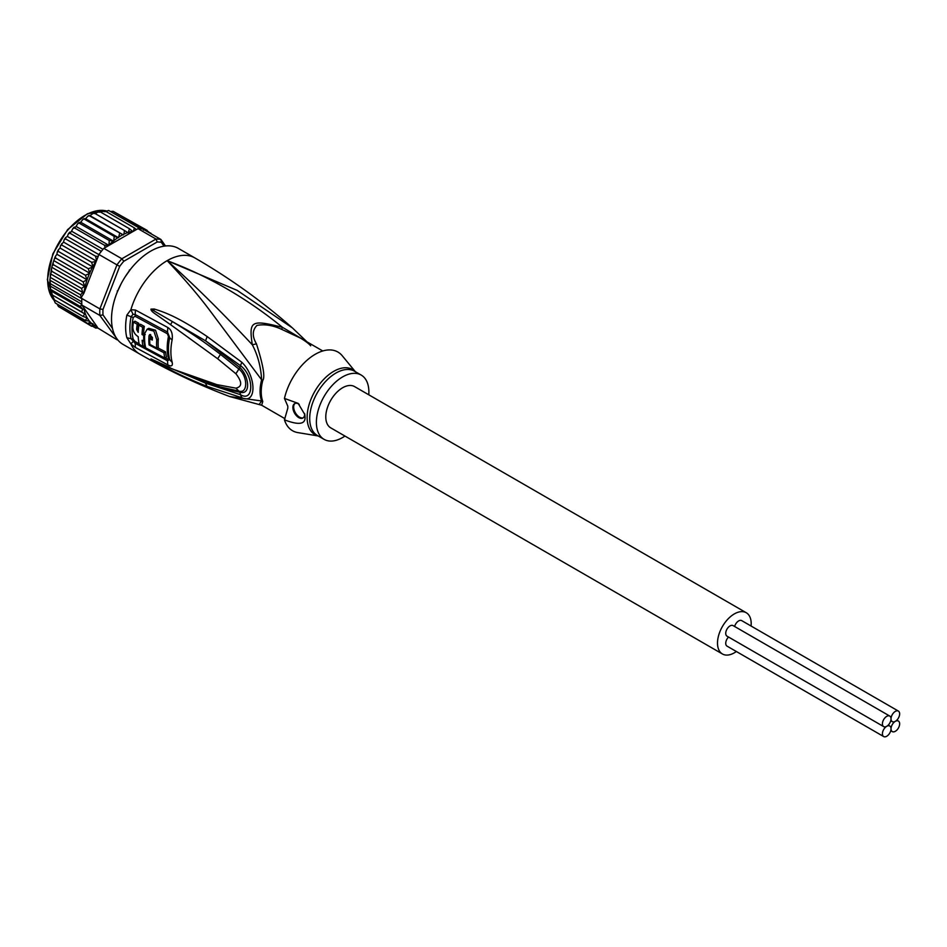 <?xml version="1.0" encoding="UTF-8"?>
<svg xmlns="http://www.w3.org/2000/svg" width="947" height="947" viewBox="0 0 947 947"><rect width="100%" height="100%" fill="white"/><g stroke="black" fill="none" stroke-linecap="round" stroke-linejoin="round"><path stroke-width="1.42" d="M891.032 728.799A6.096 3.516 120 0 0 892.299 731.593A6.096 3.516 120 0 0 896.987 729.959A6.096 3.516 120 0 0 899.65 723.828A6.096 3.516 120 0 0 898.383 721.034A6.096 3.516 120 0 0 895.341 721.33A6.096 3.516 120 0 0 891.032 728.799A6.096 3.516 120 0 0 889.766 726.006A6.096 3.516 120 0 0 886.723 726.313A6.096 3.516 120 0 0 882.415 733.771A6.096 3.516 120 0 0 883.681 736.565A6.096 3.516 120 0 0 888.369 734.931A6.096 3.516 120 0 0 891.032 728.799M895.341 721.33A6.096 3.516 120 0 0 899.65 713.872A6.096 3.516 120 0 0 898.383 711.079A6.096 3.516 120 0 0 893.696 712.712A6.096 3.516 120 0 0 891.032 718.844A6.096 3.516 120 0 0 892.299 721.638A6.096 3.516 120 0 0 895.341 721.33M734.623 626.488A6.096 3.516 -60 0 1 741.702 620.616L898.383 711.079M883.681 736.565L726.988 646.103A6.096 3.516 -60 0 1 725.733 643.309A6.096 3.516 -60 0 1 728.527 637.035M883.681 726.609L726.988 636.147A6.096 3.516 -60 0 1 725.733 633.365A6.096 3.516 -60 0 1 728.385 627.234A6.096 3.516 -60 0 1 733.085 625.6L889.766 716.062A6.096 3.516 120 0 0 885.078 717.696A6.096 3.516 120 0 0 882.415 723.828A6.096 3.516 120 0 0 883.681 726.609A6.096 3.516 120 0 0 886.723 726.313A6.096 3.516 120 0 0 891.032 718.844A6.096 3.516 120 0 0 889.766 716.062M722.443 653.986L330.728 427.843A23.817 13.755 -60 0 1 325.792 416.929A23.817 13.755 -60 0 1 336.185 392.958A23.817 13.755 -60 0 1 354.545 386.577L746.26 612.733A23.817 13.755 120 0 0 727.9 619.113A23.817 13.755 120 0 0 717.506 643.084A23.817 13.755 120 0 0 722.443 653.986A23.817 13.755 120 0 0 736.364 651.512M751.066 626.026A23.817 13.755 120 0 0 751.196 623.635A23.817 13.755 120 0 0 746.26 612.733M117.475 339.535L99.873 315.446L81.856 305.041A55.4 31.985 -60 0 1 81.75 301.821L50.416 283.733L49.883 280.229L51.422 268.901L52.168 265.894L53.399 264.698L53.079 262.733L54.405 258.862L55.66 258.081L55.364 256.365L56.938 254.281L89.847 273.281L85.431 275.269L86.994 279.779L83.17 281.886L84.65 286.243L81.525 288.444L82.791 292.493L80.519 294.813L81.288 297.417L81.856 298.483L99.873 308.888L102.986 309.444A53.186 30.706 -60 0 0 102.986 314.913L99.873 315.446A55.4 31.985 -60 0 1 99.766 312.226A55.4 31.985 -60 0 1 99.873 308.888L116.955 264.876L119.689 266.367L102.986 309.444M50.286 289.877L49.765 282.608L50.487 273.849L51.754 271.256L51.422 268.901M119.701 233.258L118.493 237.733L114.244 236.407L113.664 241.248L109.225 240.467L108.976 245.391L134.012 230.938A53.186 30.706 120 0 0 133.515 231.021L134.344 227.86L104.572 210.672L104.17 211.666M96.535 326.336A53.186 30.706 120 0 0 96.937 326.49L96.405 325.732L95.517 327.958L97.849 328.029L116.955 339.736A55.4 31.985 120 0 0 117.748 339.878M165.5 245.971L160.943 239.484L161.333 242.337A53.186 30.706 120 0 0 157.226 241.97L156.018 239.046L121.867 258.756L123.797 261.265A53.186 30.706 120 0 0 119.689 266.367M160.943 239.484A55.4 31.985 120 0 0 156.018 239.046L138.002 228.641A55.4 31.985 -60 0 1 140.511 228.724A55.4 31.985 -60 0 1 142.914 229.079L160.943 239.484M103.85 248.351L121.867 258.756A55.4 31.985 120 0 0 116.955 264.876L98.926 254.471A55.4 31.985 -60 0 1 101.341 251.346A55.4 31.985 -60 0 1 103.85 248.351L108.976 245.391L76.056 226.428L74.6 227.978L74.268 227.067L72.895 228.523L74.6 227.978L104.371 245.166L105.164 247.274M102.986 314.913L112.492 328.455M164.02 246.161L161.333 242.337M157.226 241.97L123.797 261.265M117.31 291.996L120.896 284.242M125.264 276.666L130.201 269.682M81.75 301.821A55.4 31.985 -60 0 1 81.856 298.483M81.856 305.041L83.845 307.882A53.186 30.706 120 0 0 89.397 321.08L85.431 320.5L55.269 302.993L50.818 292.647L50.167 283.342M117.369 291.865L117.274 290.942M129.266 270.167L130.106 269.8M89.397 321.08L89.847 321.601L88.284 323.779L92.948 323.685L91.658 326.277L96.369 325.685L83.845 307.882M95.813 328.088L93.149 326.585M96.937 326.49L97.849 328.029M148.063 231.459L150.857 233.66M151.366 233.956L150.715 233.045M148.454 232.275L147.057 230.322L147.27 231.589M144.429 229.955L143.198 228.653L143.435 230.05M138.002 228.641L134.012 230.938M136.119 229.399L134.344 227.86M132.876 231.601L129.49 228.76L128.188 232.867L124.471 230.5L123.915 234.193L122.85 234.726L89.586 215.88L93.161 213.395L94.842 213.572M108.917 245.439L104.371 245.166M96.405 260.993L96.937 259.62A53.186 30.706 120 0 0 96.535 260.247L95.73 261.514L91.658 262.307L92.948 267.03L88.284 268.711L89.847 273.281M98.926 254.471L96.937 259.62M89.397 273.73A53.186 30.706 120 0 0 83.845 293.345L96.369 261.076L63.485 242.065L60.513 245.64L61.886 245.119L61.65 243.675M83.845 293.345L81.288 297.417M97.849 256.365L95.517 256.187L96.535 260.247M80.519 294.813L50.747 277.637M49.883 280.229L81.844 298.672M49.883 285.852L81.809 304.283M81.288 304.91L80.519 306.627L50.747 289.439L50.487 290.611L82.791 309.255L81.525 311.847L51.754 294.659L84.65 313.859L83.17 316.499L53.399 299.311L54.097 298.802M80.519 306.627L82.791 309.255M81.525 311.847L84.65 313.859M83.17 316.499L86.994 317.79L85.431 320.5M85.431 275.269L55.66 258.081M54.097 260.792L86.994 279.779M83.17 281.886L53.399 264.698M51.919 267.338L84.65 286.243M81.525 288.444L51.754 271.256M50.487 273.849L82.791 292.493M117.688 291.096L120.553 284.905M125.679 276.027L129.597 270.463M91.658 326.277L60.88 307.953M147.057 230.322L115.806 212.826M113.439 211.465L143.198 228.653M110.681 211.501L113.107 211.323M140.511 228.724L108.621 210.459M105.129 211.666L108.692 210.459M100.571 212.057L103.874 210.494M95.41 213.726L98.393 211.512L99.731 211.572L99.601 212.211L99.731 211.572L129.49 228.76M124.471 230.5L94.7 213.312M90.45 215.928L123.359 234.927M118.493 237.733L85.585 218.733L87.905 216.105L89.953 215.727M114.244 236.407L84.472 219.219L85.585 218.733M113.664 241.248L80.755 222.261L82.732 219.574L85.029 218.65M109.225 240.467L79.453 223.279L80.755 222.261M76.056 226.428L77.701 223.741L80.164 222.285M103.01 249.333L71.558 231.175L72.895 228.523M101.341 251.346L70.007 233.246L69.735 232.145L68.385 233.826L70.007 233.246L71.558 231.175M98.879 254.625L67.344 236.419L68.385 233.826M95.517 256.187L65.745 238.999L65.497 237.721L67.344 236.419M63.485 242.065L64.242 239.555L65.745 238.999M91.658 262.307L61.886 245.119M92.948 267.03L60.04 248.031L60.513 245.64M88.284 268.711L58.513 251.523L58.252 249.937L60.04 248.031M56.938 254.281L57.234 252.044L58.513 251.523M88.284 323.779L58.513 306.591L57.116 304.153M344.957 436.058A37.111 21.426 -60 0 1 324.075 439.349A37.111 21.426 -60 0 1 316.393 422.362A37.111 21.426 -60 0 1 332.586 385.003A37.111 21.426 -60 0 1 361.198 375.059A37.111 21.426 -60 0 1 368.88 392.058A37.111 21.426 -60 0 1 368.774 394.792M163.961 352.781L165.536 351.87A51.813 29.913 120 0 0 166.483 357.114L164.861 358.049A54.038 31.192 -60 0 1 163.961 352.781L149.07 344.921A54.926 31.713 -60 0 1 149.022 335.712L149.65 334.563L152.431 337.546A54.76 31.618 120 0 0 152.278 340.08L149.756 338.73A54.879 31.689 120 0 0 149.875 344.448L156.717 348.094A54.512 31.476 -60 0 1 156.752 339.843L153.899 331.13L147.105 329.248L148.715 328.325L155.533 330.207L158.327 338.931A52.298 30.197 120 0 0 158.291 347.194L156.717 348.094M164.861 358.049L145.672 347.869A55.092 31.807 120 0 1 144.749 333.391L147.105 329.248M143.104 346.46A55.175 31.855 -60 0 1 142.145 340.233L143.826 341.157A55.127 31.831 -60 0 1 143.719 335.427L142.026 334.504A55.175 31.855 -60 0 1 142.725 327.319L138.889 325.188A55.281 31.914 120 0 0 138.203 332.373L136.628 329.485A55.317 31.938 -60 0 1 137.22 324.253L133.42 322.11A55.376 31.973 120 0 0 132.829 327.331C133.018 331.426 134.817 334.551 138.215 336.706A55.281 31.914 120 0 0 139.268 344.329L143.104 346.46L144.725 345.525A52.961 30.576 120 0 1 143.897 341.109M303.289 417.769A8.31 4.794 60 0 1 297.038 415.07A8.31 4.794 60 0 1 293.665 406.985A8.31 4.794 60 0 1 295.014 403.434M165.536 351.87L157.474 347.656M149.875 344.448L149.07 344.921M150.644 334.504L150.597 334.812A52.701 30.434 120 0 0 150.407 338.351M149.756 338.73L151.331 337.819L152.36 338.375M144.642 340.683L143.826 341.157M144.642 334.895L143.719 335.427M145.282 334.528L143.601 333.604L142.026 334.504M138.889 325.188L140.487 324.265L144.323 326.395A52.961 30.576 120 0 0 143.601 333.604M144.323 326.395L142.725 327.319M138.357 329.663L138.203 328.573A53.103 30.659 120 0 1 138.818 323.329L137.22 324.253M133.42 322.11L135.019 321.187L138.818 323.329M299.216 404.322A8.31 4.794 -120 0 0 294.612 403.635A8.31 4.794 -120 0 0 292.883 407.435A8.31 4.794 -120 0 0 296.518 415.792A8.31 4.794 -120 0 0 302.922 418.018A8.31 4.794 -120 0 0 304.638 414.218A8.31 4.794 -120 0 0 304.614 413.531M355.35 371.686L342.222 355.717A45.42 26.232 120 0 0 310.746 357.232A45.42 26.232 120 0 0 284.455 398.438L298.127 403.351L304.827 414.573L305.017 416.739C305.692 424.339 298.838 425.369 284.455 419.829A45.42 26.232 120 0 0 297.832 432.601L318.228 435.975M139.162 343.856L135.09 341.547L133.207 339.192A53.174 30.695 -60 0 1 133.207 317.482L135.09 316.274L167.418 333.77L168.459 336.516A51.671 29.831 120 0 0 168.459 358.297L167.418 359.031L165.169 357.871M145.566 347.419L143.459 346.247M284.455 419.829L287.805 408.193L287.805 406.204L284.455 398.438M305.336 340.896L282.514 327.354C251.156 319.399 248.718 320.796 252.316 344.791C257.785 355.184 260.899 366.856 261.632 379.83L209.678 310.308C198.254 295.062 184.073 278.513 167.145 260.662C208.435 276.086 246.895 298.317 282.514 327.354L281.614 329.319L300.424 338.067L322.773 350.97M306.994 341.855L292.41 327.911L237.212 290.398L167.145 260.662C193.863 284.502 222.249 312.546 252.316 344.791L256.448 343.856C252.068 336.339 252.245 330.183 256.968 325.401C264.698 323.969 272.914 325.283 281.614 329.319M162.789 364.607L165.382 365.814M151.165 359.02L154.325 361.115L205.452 383.097L240.502 394.71L239.84 392.259L220.651 387.962L205.452 383.097L207.038 386.376C181.942 376.444 164.944 367.235 154.325 361.115M170.531 324.643L217.656 358.747L220.473 354.356C205.014 342.589 195.046 335.356 172.378 321.566L170.531 324.643L154.207 313.173C151.946 311.539 150.869 310.19 150.975 309.124L205.582 340.825L240.502 365.66L239.828 367.531C248.706 375.343 251.618 395.396 239.84 392.259L238.857 391.099C248.363 394.023 247.546 375.663 238.869 369.058L235.898 373.757C242.254 381.949 242.254 386.755 235.898 388.163L216.863 384.624L171.916 368.821M150.975 309.124L154.243 309.03C166.743 312.889 179.267 317.837 207.156 336.54L241.816 362.263L240.502 365.66C254.151 375.545 254.151 402.842 240.502 394.71L241.816 397.716L207.038 386.376M221.456 352.651L220.473 354.356L238.869 369.058L239.828 367.531L205.582 340.825L207.156 336.54M151.165 309.255L153.97 310.379L154.243 309.03M235.898 388.163L238.857 391.099L219.68 386.814L220.651 387.962M168.459 358.297A3.883 2.746 165.1 0 1 168.625 358.38L169.679 359.588L167.453 360.771L135.113 343.299L131.1 338.706L133.207 339.192M133.207 317.482L131.1 316.7L133.006 314.274L135.113 314.499L167.453 331.983L169.679 337.57L168.459 336.516M133.006 314.274L130.887 309.705L126.862 315.126L131.1 316.7A53.92 31.133 120 0 0 131.1 338.706L126.862 337.736L130.887 343.939L135.409 347.442L167.773 364.879C171.466 366.797 172.934 365.909 172.165 362.216A53.458 30.86 -60 0 1 172.165 339.689C172.851 333.735 171.383 329.663 167.773 327.484L135.409 310.024L130.887 309.705A55.4 31.985 -60 0 1 167.145 260.662A55.4 31.985 -60 0 1 194.845 257.915L178.391 248.422A55.4 31.985 120 0 0 150.691 251.156A55.4 31.985 120 0 0 114.504 299.974A55.4 31.985 120 0 0 122.992 344.365L139.446 353.87A55.4 31.985 -60 0 1 130.887 343.939L133.006 341.654M256.448 343.856C263.136 364.867 265.243 377.06 262.781 380.422A7.754 2.734 14.6 0 0 261.632 379.83A38.922 22.468 120 0 0 260.07 390.744A38.922 22.468 120 0 0 261.632 400.983A7.754 5.718 159.6 0 1 262.781 401.492L261.656 405.233L284.929 418.669M170.081 367.554L150.964 358.913M241.816 362.263C256.613 376.433 256.708 404.996 241.816 397.716M217.656 358.747L235.898 373.757M261.656 405.233L229.683 396.533L261.632 400.983L259.206 404.381M139.446 353.87C168.471 370.608 198.55 384.837 229.683 396.533L229.257 396.367M52.854 298.767A52.63 30.387 -60 0 1 47.67 280.099A52.63 30.387 -60 0 1 47.67 279.886A52.63 30.387 -60 0 1 66.444 231.719A52.63 30.387 -60 0 1 103.827 210.471M104.3 210.53A52.63 30.387 -60 0 1 106.36 210.909M54.275 300.507A52.63 30.387 -60 0 1 53.15 299.157M122.85 234.726A53.186 30.706 120 0 0 120.956 235.767A53.186 30.706 120 0 0 118.991 236.951M93.007 324.407A53.186 30.706 120 0 0 95.73 325.993M132.509 231.21A53.186 30.706 120 0 0 128.78 232.204M127.738 232.571A53.186 30.706 120 0 0 123.915 234.193M117.937 237.65A53.186 30.706 120 0 0 114.114 240.431M113.072 241.272A53.186 30.706 120 0 0 109.343 244.586M95.73 261.514A53.186 30.706 120 0 0 93.007 266.237M89.847 321.601A53.186 30.706 120 0 0 92.309 323.898M92.309 267.563A53.186 30.706 120 0 0 89.847 272.7M361.198 375.059L354.509 371.2A37.111 21.426 120 0 0 325.91 381.144A37.111 21.426 120 0 0 309.705 418.503A37.111 21.426 120 0 0 309.705 418.858A37.111 21.426 120 0 0 317.387 435.49L324.075 439.349M318.097 435.892A37.584 21.698 -60 0 1 307.124 417.745A37.584 21.698 -60 0 1 307.124 417.39A37.584 21.698 -60 0 1 325.496 377.593A37.584 21.698 -60 0 1 355.208 371.615M150.597 334.812L149.022 335.712M158.327 338.931L156.752 339.843M136.628 329.485L138.203 328.573M135.409 347.442L135.09 341.547M167.773 364.879L167.418 359.031M172.165 362.216A7.754 5.481 -14.9 0 1 171.798 362.014L169.679 359.588A52.263 30.174 -60 0 1 169.679 337.57A7.754 3.172 11.5 0 0 171.798 339.488A7.754 3.172 -168.5 0 0 172.165 339.689M167.773 327.484L167.418 333.77M135.409 310.024L135.09 316.274M126.862 337.736A55.4 31.985 -60 0 1 126.862 315.126M262.781 380.422A38.78 22.385 120 0 0 261.218 391.289A38.78 22.385 120 0 0 261.218 391.869A38.78 22.385 120 0 0 262.781 401.492M216.863 384.624L219.349 386.743L228.854 389.146M890.76 730.705L892.299 731.593M896.856 720.146L898.383 721.034M890.76 720.75L892.299 721.638M888.239 725.118L889.766 726.006M54.287 300.566L47.35 279.649L52.831 253.867L67.651 229.576L87.455 213.726L106.395 210.885M52.168 265.894L53.079 262.733M54.405 258.862L55.364 256.365M98.393 211.512L99.08 211.323M93.161 213.395L94.084 213.004M89.03 215.454L87.905 216.105M83.999 218.662L82.732 219.574M79.051 222.545L77.701 223.741M65.497 237.721L64.242 239.555M52.937 298.932L52.63 298.269M51.28 294.446L50.818 292.647M58.252 249.937L57.234 252.044M310.675 345.809C308.9 343.69 305.49 341.109 300.424 338.067M219.349 386.743L171.395 368.643L160.801 363.648M292.41 327.922C262.39 301.489 229.861 278.158 194.845 257.915"/></g></svg>
